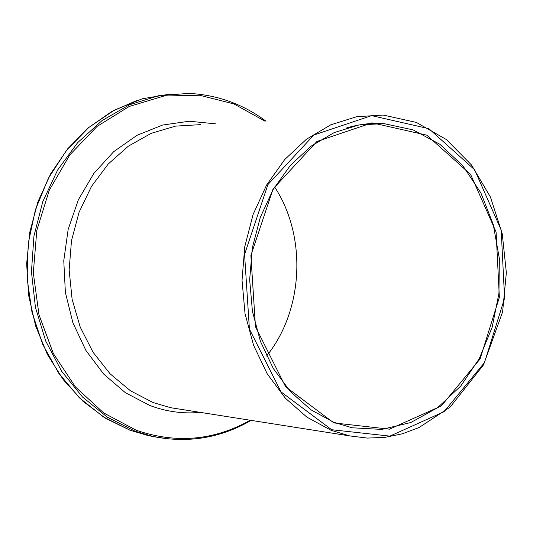 <?xml version="1.0" encoding="UTF-8"?>
<svg xmlns="http://www.w3.org/2000/svg" width="533" height="533" viewBox="0 0 533 533"><rect width="100%" height="100%" fill="white"/><g stroke="black" fill="none" stroke-linecap="round" stroke-linejoin="round"><path stroke-width="0.8" d="M266.593 355.991C303.543 310.339 307.175 236.632 274.642 186.996M180.454 409.251L349.808 435.927L367.45 438.086L385.093 437.346L402.428 433.775L419.165 427.486L450.092 407.132L483.538 364.858L502.606 311.858L506.35 272.683L502.239 233.674L490.44 197.057L471.498 164.997L446.354 139.519L416.366 122.417L383.274 115.075L356.837 116.667L330.86 124.775L306.448 139.226L284.702 159.56L266.627 184.991L253.095 214.473L244.76 246.719L242.035 280.278L245.033 313.637L253.575 345.291L267.226 373.853L285.295 398.124L306.915 417.159L331.093 430.291L349.808 435.927L367.27 438.079M180.514 409.257L170.8 407.732L153.198 402.588L130.465 390.802L110.138 373.86L93.128 352.366L80.25 327.169L72.115 299.319L69.143 270.018L71.495 240.563L79.071 212.267L91.509 186.383L108.219 164.024L128.42 146.115L151.179 133.343L175.49 126.134L200.328 124.649M155.549 437L148.187 435.594L130.225 430.304L103.449 416.939L79.264 397.698L58.703 373.2L42.693 344.325L31.973 312.178L27.07 278.066L28.236 243.421L35.438 209.696L48.35 178.322L66.372 150.579L88.705 127.567L114.342 110.118L142.204 98.805L171.153 93.901M266.047 121.211C242.928 104.068 217.191 94.801 188.829 93.402L158.801 95.66L129.432 104.801L101.983 120.631L77.665 142.651L57.617 170.02L42.8 201.621L33.932 236.086L31.447 271.877L35.445 307.381L45.698 341.02L61.681 371.334L82.582 397.072L107.419 417.246L135.049 431.17L153.044 436.474L169.221 439.012M250.23 420.237C214.013 440.584 176.003 443.916 136.208 430.238L103.695 412.955L75.473 386.978L53.393 353.626L38.989 314.79L33.312 272.843L36.804 230.436L49.256 190.281L69.803 154.91L97.033 126.454L129.119 106.507L164.017 96L199.622 95.24L233.92 103.922L265.114 121.258M215.718 123.843L189.268 121.224L162.652 125.035L137.068 135.275L113.742 151.625L93.841 173.432L78.378 199.735L68.177 229.303L63.767 260.697L65.372 292.377L72.894 322.778L85.9 350.441L103.682 374.073L125.308 392.648L149.7 405.433C166.296 411.683 183.172 413.994 200.335 412.382M333.858 422.916L389.496 429.172L441.337 405.939L480.086 358.956L499.361 297.354L496.09 232.015L470.592 174.378L426.76 135.162L372.027 122.843L316.888 141.512L273.123 188.862L250.883 255.5L255.48 326.742L285.595 386.711L333.858 422.916M346.45 128.007C358.842 124.242 371.301 122.777 383.82 123.596L413.042 129.879L439.832 144.256L462.811 165.71L480.879 192.926L493.225 224.366L499.334 258.385L498.955 293.27L492.146 327.295L479.207 358.762L460.732 386.065L437.566 407.745L410.81 422.522L381.801 429.411L352.093 427.779L333.691 422.243M331.659 429.725L281.051 391.922L249.417 329.127L244.567 254.434L267.919 184.585L313.844 135.042L371.621 115.634L428.852 128.666L474.617 169.754L501.187 230.009L504.584 298.233L484.484 362.567L444.056 411.709L389.89 436.121L331.659 429.725M251.136 420.384C220.509 438.126 187.809 443.489 153.044 436.474L148.187 435.594L130.145 430.278L105.474 418.238L82.921 401.229L63.3 379.716L47.33 354.338L35.611 325.896L28.622 295.349L26.65 263.742L29.781 232.195L37.916 201.814L50.735 173.678L67.758 148.734L88.338 127.8L111.73 111.53L137.088 100.364M352.093 427.779L333.745 422.263L310.872 409.757L290.432 391.655L273.356 368.589L260.47 341.46L252.435 311.412L249.664 279.758L252.322 247.932L260.297 217.371L273.189 189.455L290.372 165.397L311.025 146.195L334.178 132.59L358.796 125.008L383.82 123.596L360.734 124.682"/></g></svg>
